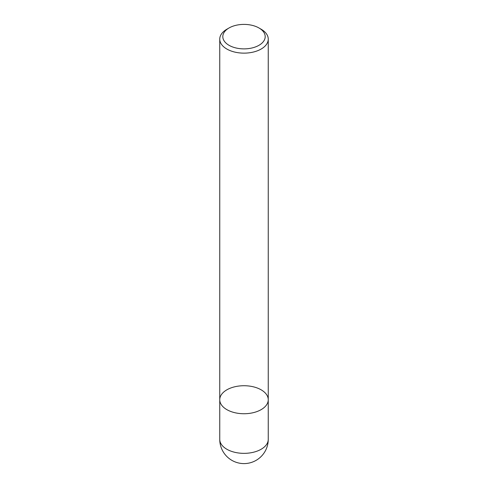 <?xml version="1.0" encoding="UTF-8"?>
<svg xmlns="http://www.w3.org/2000/svg" width="488" height="488" viewBox="0 0 488 488"><rect width="100%" height="100%" fill="white"/><g stroke="black" fill="none" stroke-linecap="round" stroke-linejoin="round"><path stroke-width="0.73" d="M261.153 29.231L258.994 27.987L261.153 29.231A24.254 14.006 180 0 1 268.254 39.138A24.254 14.006 180 0 1 244 53.137A24.254 14.006 180 0 1 219.746 39.138A24.254 14.006 180 0 1 226.847 29.231L229.006 27.987A21.197 12.243 0 0 0 229.012 45.292A21.197 12.243 0 0 0 258.988 45.292A21.197 12.243 0 0 0 258.994 27.987A21.197 12.243 0 0 0 229.006 27.987M219.746 439.346A24.254 24.254 0 0 0 256.127 460.349A24.254 24.254 0 0 0 268.254 439.346A24.254 14.006 0 0 1 261.153 449.247A24.254 14.006 0 0 1 226.847 449.247A24.254 14.006 0 0 1 219.746 439.346L219.746 399.733A24.254 14.006 0 0 0 244 413.739A24.254 14.006 0 0 0 268.254 399.733A24.254 14.006 180 0 1 253.284 412.671A24.254 14.006 180 0 1 226.847 409.633A24.254 14.006 180 0 1 219.746 399.733A24.254 14.006 180 0 1 244 385.727A24.254 14.006 180 0 1 268.254 399.733L268.254 39.138M219.746 399.733L219.746 39.138M268.254 439.346L268.254 399.733"/></g></svg>

